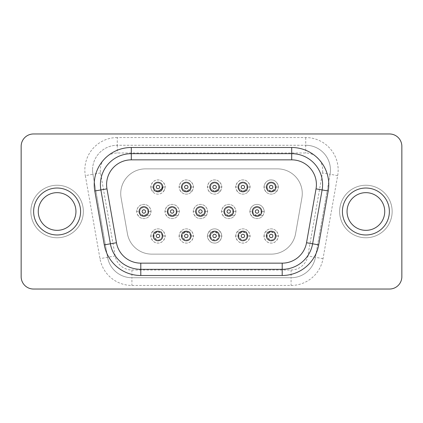 <?xml version="1.0" encoding="UTF-8"?>
<svg xmlns="http://www.w3.org/2000/svg" width="423" height="423" viewBox="0 0 423 423"><rect width="100%" height="100%" fill="white"/><g stroke="black" fill="none" stroke-linecap="round" stroke-linejoin="round"><path stroke-width="0.32" stroke-dasharray="2.12 1.59" d="M347.05 211.5A18.845 18.845 0 0 1 365.895 192.655A18.845 18.845 0 0 1 384.734 211.5A18.845 18.845 0 0 1 365.895 230.345A18.845 18.845 0 0 1 347.05 211.5A18.845 18.845 0 0 0 365.895 230.345A18.845 18.845 0 0 0 384.734 211.5M38.266 211.5A18.845 18.845 0 0 1 57.105 192.655A18.845 18.845 0 0 1 75.95 211.5A18.845 18.845 0 0 1 57.105 230.345A18.845 18.845 0 0 1 38.266 211.5A18.845 18.845 0 0 0 57.105 230.345A18.845 18.845 0 0 0 75.95 211.5M30.847 211.5A26.258 26.258 0 0 1 57.105 185.242A26.258 26.258 0 0 1 83.363 211.5A26.258 26.258 0 0 1 57.105 237.758A26.258 26.258 0 0 1 30.847 211.5A26.258 26.258 0 0 1 57.105 185.242A26.258 26.258 0 0 1 83.363 211.5A26.258 26.258 0 0 1 57.105 237.758A26.258 26.258 0 0 1 30.847 211.5M339.637 211.5A26.258 26.258 0 0 1 365.895 185.242A26.258 26.258 0 0 1 392.153 211.5A26.258 26.258 0 0 1 365.895 237.758A26.258 26.258 0 0 1 339.637 211.5A26.258 26.258 0 0 1 365.895 185.242A26.258 26.258 0 0 1 392.153 211.5A26.258 26.258 0 0 1 365.895 237.758A26.258 26.258 0 0 1 339.637 211.5M275.97 235.965A4.79 4.79 0 0 0 271.18 231.18A4.79 4.79 0 0 0 266.395 235.965A4.79 4.79 0 0 0 271.18 240.756A4.79 4.79 0 0 0 275.97 235.965M247.672 235.965A4.79 4.79 0 0 0 242.887 231.18A4.79 4.79 0 0 0 238.096 235.965A4.79 4.79 0 0 0 242.887 240.756A4.79 4.79 0 0 0 247.672 235.965M162.786 235.965A4.79 4.79 0 0 0 157.996 231.18A4.79 4.79 0 0 0 153.211 235.965A4.79 4.79 0 0 0 157.996 240.756A4.79 4.79 0 0 0 162.786 235.965M191.08 235.965A4.79 4.79 0 0 0 186.294 231.18A4.79 4.79 0 0 0 181.504 235.965A4.79 4.79 0 0 0 186.294 240.756A4.79 4.79 0 0 0 191.08 235.965M261.821 211.5A4.79 4.79 0 0 0 257.031 206.71A4.79 4.79 0 0 0 252.245 211.5A4.79 4.79 0 0 0 257.031 216.29A4.79 4.79 0 0 0 261.821 211.5M275.97 187.035A4.79 4.79 0 0 0 271.18 182.244A4.79 4.79 0 0 0 266.395 187.035A4.79 4.79 0 0 0 271.18 191.82A4.79 4.79 0 0 0 275.97 187.035M233.528 211.5A4.79 4.79 0 0 0 228.737 206.71A4.79 4.79 0 0 0 223.947 211.5A4.79 4.79 0 0 0 228.737 216.29A4.79 4.79 0 0 0 233.528 211.5M247.672 187.035A4.79 4.79 0 0 0 242.887 182.244A4.79 4.79 0 0 0 238.096 187.035A4.79 4.79 0 0 0 242.887 191.82A4.79 4.79 0 0 0 247.672 187.035M148.637 211.5A4.79 4.79 0 0 0 143.846 206.71A4.79 4.79 0 0 0 139.061 211.5A4.79 4.79 0 0 0 143.846 216.29A4.79 4.79 0 0 0 148.637 211.5M162.786 187.035A4.79 4.79 0 0 0 157.996 182.244A4.79 4.79 0 0 0 153.211 187.035A4.79 4.79 0 0 0 157.996 191.82A4.79 4.79 0 0 0 162.786 187.035M176.936 211.5A4.79 4.79 0 0 0 172.145 206.71A4.79 4.79 0 0 0 167.355 211.5A4.79 4.79 0 0 0 172.145 216.29A4.79 4.79 0 0 0 176.936 211.5M191.08 187.035A4.79 4.79 0 0 0 186.294 182.244A4.79 4.79 0 0 0 181.504 187.035A4.79 4.79 0 0 0 186.294 191.82A4.79 4.79 0 0 0 191.08 187.035M219.378 235.965A4.79 4.79 0 0 0 214.588 231.18A4.79 4.79 0 0 0 209.803 235.965A4.79 4.79 0 0 0 214.588 240.756A4.79 4.79 0 0 0 219.378 235.965M205.229 211.5A4.79 4.79 0 0 0 200.439 206.71A4.79 4.79 0 0 0 195.653 211.5A4.79 4.79 0 0 0 200.439 216.29A4.79 4.79 0 0 0 205.229 211.5M219.378 187.035A4.79 4.79 0 0 0 214.588 182.244A4.79 4.79 0 0 0 209.803 187.035A4.79 4.79 0 0 0 214.588 191.82A4.79 4.79 0 0 0 219.378 187.035M208.729 231.952L214.588 231.952C211.352 233.343 210.014 234.68 210.575 235.965L207.487 235.965L210.575 235.965A4.013 4.013 0 0 1 214.588 231.952A4.013 4.013 0 0 1 218.606 235.965A4.013 4.013 0 0 1 214.588 239.984A4.013 4.013 0 0 1 210.575 235.965C209.808 236.965 211.146 238.302 214.577 239.984C218.596 239.767 218.802 235.516 218.606 235.965L221.694 235.965C221.959 235.643 221.546 234.305 220.452 231.952A7.106 7.106 0 0 0 208.729 231.952C207.635 234.3 207.217 235.643 207.487 235.965A7.106 7.106 0 0 1 214.588 228.859A7.106 7.106 0 0 1 221.694 235.965A7.106 7.106 0 0 1 214.588 243.072A7.106 7.106 0 0 1 207.487 235.965C206.778 235.569 208.708 243.447 214.577 243.072C220.441 243.479 222.403 235.585 221.694 235.965L218.606 235.965C219.172 234.691 217.834 233.353 214.588 231.952L220.452 231.952M190.308 235.965A4.013 4.013 0 0 1 186.294 239.984A4.013 4.013 0 0 1 182.276 235.965C181.515 236.965 182.847 238.302 186.284 239.984C190.297 239.767 190.503 235.516 190.308 235.965C190.873 234.691 189.536 233.353 186.294 231.952L192.153 231.952C193.248 234.305 193.665 235.643 193.396 235.965A7.106 7.106 0 0 1 186.294 243.072A7.106 7.106 0 0 1 179.188 235.965A7.106 7.106 0 0 1 186.294 228.859A7.106 7.106 0 0 1 193.396 235.965C194.109 235.585 192.142 243.479 186.284 243.072C180.415 243.447 178.48 235.569 179.188 235.965L182.276 235.965A4.013 4.013 0 0 1 186.294 231.952A4.013 4.013 0 0 1 190.308 235.965L193.396 235.965L190.308 235.965M162.014 235.965A4.013 4.013 0 0 1 157.996 239.984A4.013 4.013 0 0 1 153.983 235.965C153.216 236.965 154.554 238.302 157.985 239.984C162.004 239.767 162.21 235.516 162.014 235.965C162.575 234.686 161.237 233.348 157.996 231.952L163.86 231.952C164.954 234.305 165.367 235.643 165.102 235.965A7.106 7.106 0 0 1 157.996 243.072A7.106 7.106 0 0 1 150.889 235.965A7.106 7.106 0 0 1 157.996 228.859A7.106 7.106 0 0 1 165.102 235.965C165.811 235.585 163.849 243.479 157.985 243.072C152.116 243.447 150.186 235.569 150.889 235.965L153.983 235.965A4.013 4.013 0 0 1 157.996 231.952A4.013 4.013 0 0 1 162.014 235.965L165.102 235.965L162.014 235.965M246.9 235.965A4.013 4.013 0 0 1 242.887 239.984A4.013 4.013 0 0 1 238.868 235.965C238.107 236.965 239.439 238.302 242.876 239.984C246.889 239.767 247.095 235.516 246.9 235.965C247.466 234.686 246.128 233.348 242.887 231.952L248.745 231.952C249.84 234.305 250.257 235.643 249.988 235.965A7.106 7.106 0 0 1 242.887 243.072A7.106 7.106 0 0 1 235.78 235.965A7.106 7.106 0 0 1 242.887 228.859A7.106 7.106 0 0 1 249.988 235.965C250.702 235.585 248.735 243.479 242.876 243.072C237.007 243.447 235.072 235.569 235.78 235.965L238.868 235.965A4.013 4.013 0 0 1 242.887 231.952A4.013 4.013 0 0 1 246.9 235.965L249.988 235.965L246.9 235.965M275.199 235.965A4.013 4.013 0 0 1 271.18 239.984A4.013 4.013 0 0 1 267.167 235.965C266.4 236.965 267.738 238.302 271.169 239.984C275.188 239.767 275.394 235.516 275.199 235.965C275.759 234.686 274.421 233.348 271.18 231.952L277.044 231.952C278.138 234.305 278.551 235.643 278.286 235.965A7.106 7.106 0 0 1 271.18 243.072A7.106 7.106 0 0 1 264.079 235.965A7.106 7.106 0 0 1 271.18 228.859A7.106 7.106 0 0 1 278.286 235.965C278.995 235.585 277.033 243.479 271.169 243.072C265.3 243.447 263.37 235.569 264.079 235.965L267.167 235.965A4.013 4.013 0 0 1 271.18 231.952A4.013 4.013 0 0 1 275.199 235.965L278.286 235.965L275.199 235.965M206.302 215.513C207.402 213.144 207.815 211.807 207.545 211.5L204.457 211.5C204.436 211.992 204.981 208.111 200.449 207.487C195.897 208.1 196.446 211.992 196.425 211.5L193.337 211.5L196.425 211.5C195.833 212.737 197.171 214.08 200.439 215.513C203.701 214.086 205.044 212.748 204.457 211.5A4.013 4.013 0 0 1 200.439 215.513A4.013 4.013 0 0 1 196.425 211.5A4.013 4.013 0 0 1 200.439 207.487A4.013 4.013 0 0 1 204.457 211.5L207.545 211.5C207.989 212.235 207.244 204.6 200.46 204.394C193.676 204.552 192.877 212.23 193.337 211.5A7.106 7.106 0 0 1 200.439 204.394A7.106 7.106 0 0 1 207.545 211.5A7.106 7.106 0 0 1 200.439 218.606A7.106 7.106 0 0 1 193.337 211.5C193.068 211.801 193.485 213.139 194.58 215.513L206.302 215.513A7.106 7.106 0 0 1 194.58 215.513M178.004 215.513C179.103 213.144 179.521 211.807 179.252 211.5L176.158 211.5C176.142 211.992 176.687 208.111 172.156 207.487C167.598 208.1 168.148 211.992 168.127 211.5L165.039 211.5L168.127 211.5C167.534 212.737 168.877 214.08 172.145 215.513C175.408 214.086 176.745 212.748 176.158 211.5A4.013 4.013 0 0 1 172.145 215.513A4.013 4.013 0 0 1 168.127 211.5A4.013 4.013 0 0 1 172.145 207.487A4.013 4.013 0 0 1 176.158 211.5L179.252 211.5C179.696 212.235 178.945 204.6 172.161 204.394C165.382 204.552 164.579 212.23 165.039 211.5A7.106 7.106 0 0 1 172.145 204.394A7.106 7.106 0 0 1 179.252 211.5A7.106 7.106 0 0 1 172.145 218.606A7.106 7.106 0 0 1 165.039 211.5C164.774 211.801 165.187 213.144 166.281 215.513L178.004 215.513A7.106 7.106 0 0 1 166.281 215.513M149.71 215.513C150.81 213.144 151.223 211.807 150.953 211.5L147.865 211.5C147.844 211.992 148.388 208.111 143.857 207.487C139.304 208.1 139.854 211.992 139.833 211.5L136.745 211.5L139.833 211.5C139.246 212.743 140.584 214.08 143.846 215.513C147.109 214.086 148.447 212.748 147.865 211.5A4.013 4.013 0 0 1 143.846 215.513A4.013 4.013 0 0 1 139.833 211.5A4.013 4.013 0 0 1 143.846 207.487A4.013 4.013 0 0 1 147.865 211.5L150.953 211.5C151.397 212.235 150.651 204.6 143.868 204.394C137.084 204.552 136.285 212.23 136.745 211.5A7.106 7.106 0 0 1 143.846 204.394A7.106 7.106 0 0 1 150.953 211.5A7.106 7.106 0 0 1 143.846 218.606A7.106 7.106 0 0 1 136.745 211.5C136.476 211.801 136.893 213.144 137.988 215.513L149.71 215.513A7.106 7.106 0 0 1 137.988 215.513M234.596 215.513C235.696 213.144 236.113 211.807 235.844 211.5L232.75 211.5C232.735 211.992 233.279 208.111 228.748 207.487C224.19 208.1 224.74 211.992 224.719 211.5L221.631 211.5L224.719 211.5C224.132 212.743 225.47 214.08 228.737 215.513C232 214.086 233.337 212.748 232.75 211.5A4.013 4.013 0 0 1 228.737 215.513A4.013 4.013 0 0 1 224.719 211.5A4.013 4.013 0 0 1 228.737 207.487A4.013 4.013 0 0 1 232.75 211.5L235.844 211.5C236.288 212.235 235.537 204.6 228.753 204.394C221.975 204.552 221.171 212.23 221.631 211.5A7.106 7.106 0 0 1 228.737 204.394A7.106 7.106 0 0 1 235.844 211.5A7.106 7.106 0 0 1 228.737 218.606A7.106 7.106 0 0 1 221.631 211.5C221.366 211.801 221.779 213.144 222.873 215.513L234.596 215.513A7.106 7.106 0 0 1 222.873 215.513M253.017 211.5C252.431 212.743 253.768 214.08 257.031 215.513C260.293 214.086 261.631 212.748 261.049 211.5A4.013 4.013 0 0 1 257.031 215.513A4.013 4.013 0 0 1 253.017 211.5A4.013 4.013 0 0 1 257.031 207.487A4.013 4.013 0 0 1 261.049 211.5L264.137 211.5C264.581 212.235 263.836 204.6 257.052 204.394C250.268 204.552 249.47 212.23 249.93 211.5A7.106 7.106 0 0 1 257.031 204.394A7.106 7.106 0 0 1 264.137 211.5A7.106 7.106 0 0 1 257.031 218.606A7.106 7.106 0 0 1 249.93 211.5C249.66 211.801 250.078 213.144 251.172 215.513A7.106 7.106 0 0 0 262.894 215.513C263.994 213.144 264.407 211.807 264.137 211.5L261.049 211.5C261.028 211.992 261.573 208.111 257.041 207.487C252.489 208.1 253.039 211.992 253.017 211.5L249.93 211.5L253.017 211.5M220.452 191.048C221.546 188.7 221.959 187.357 221.694 187.035L218.606 187.035C218.791 187.479 218.612 183.259 214.598 183.016C210.575 183.238 210.379 187.484 210.575 187.035L207.487 187.035L210.575 187.035C210.009 188.309 211.347 189.647 214.588 191.048C217.824 189.657 219.167 188.32 218.606 187.035A4.013 4.013 0 0 1 214.588 191.048A4.013 4.013 0 0 1 210.575 187.035A4.013 4.013 0 0 1 214.588 183.016A4.013 4.013 0 0 1 218.606 187.035L221.694 187.035C222.398 187.431 220.473 179.553 214.598 179.928C208.735 179.526 206.773 187.421 207.487 187.035A7.106 7.106 0 0 1 214.588 179.928A7.106 7.106 0 0 1 221.694 187.035A7.106 7.106 0 0 1 214.588 194.141A7.106 7.106 0 0 1 207.487 187.035C207.217 187.357 207.635 188.695 208.729 191.048L220.452 191.048A7.106 7.106 0 0 1 208.729 191.048M192.153 191.048C193.248 188.7 193.665 187.363 193.396 187.035L190.308 187.035C190.493 187.479 190.318 183.259 186.3 183.016C182.281 183.238 182.086 187.484 182.276 187.035L179.188 187.035L182.276 187.035C181.71 188.309 183.048 189.647 186.294 191.048C189.53 189.657 190.868 188.32 190.308 187.035A4.013 4.013 0 0 1 186.294 191.048A4.013 4.013 0 0 1 182.276 187.035A4.013 4.013 0 0 1 186.294 183.016A4.013 4.013 0 0 1 190.308 187.035L193.396 187.035C194.104 187.431 192.174 179.553 186.3 179.928C180.436 179.526 178.48 187.421 179.188 187.035A7.106 7.106 0 0 1 186.294 179.928A7.106 7.106 0 0 1 193.396 187.035A7.106 7.106 0 0 1 186.294 194.141A7.106 7.106 0 0 1 179.188 187.035C178.924 187.357 179.336 188.695 180.431 191.048L192.153 191.048A7.106 7.106 0 0 1 180.431 191.048M163.86 191.048C164.954 188.7 165.367 187.363 165.102 187.035A7.106 7.106 0 0 1 157.996 194.141A7.106 7.106 0 0 1 150.889 187.035A7.106 7.106 0 0 1 157.996 179.928A7.106 7.106 0 0 1 165.102 187.035C165.805 187.431 163.881 179.553 158.006 179.928C152.143 179.526 150.181 187.421 150.889 187.035L153.983 187.035A4.013 4.013 0 0 1 157.996 183.016A4.013 4.013 0 0 1 162.014 187.035A4.013 4.013 0 0 1 157.996 191.048A4.013 4.013 0 0 1 153.983 187.035C153.417 188.314 154.755 189.652 157.996 191.048L163.86 191.048A7.106 7.106 0 0 1 152.137 191.048L157.996 191.048M248.745 191.048C249.84 188.7 250.257 187.363 249.988 187.035L246.9 187.035C247.085 187.479 246.91 183.259 242.892 183.016C238.873 183.238 238.678 187.484 238.868 187.035L235.78 187.035L238.868 187.035C238.308 188.314 239.645 189.652 242.887 191.048C246.123 189.657 247.46 188.32 246.9 187.035A4.013 4.013 0 0 1 242.887 191.048A4.013 4.013 0 0 1 238.868 187.035A4.013 4.013 0 0 1 242.887 183.016A4.013 4.013 0 0 1 246.9 187.035L249.988 187.035C250.696 187.431 248.766 179.553 242.892 179.928C237.028 179.526 235.072 187.421 235.78 187.035A7.106 7.106 0 0 1 242.887 179.928A7.106 7.106 0 0 1 249.988 187.035A7.106 7.106 0 0 1 242.887 194.141A7.106 7.106 0 0 1 235.78 187.035C235.516 187.357 235.928 188.695 237.023 191.048L248.745 191.048A7.106 7.106 0 0 1 237.023 191.048M267.167 187.035C266.601 188.314 267.939 189.652 271.18 191.048C274.416 189.657 275.754 188.32 275.199 187.035A4.013 4.013 0 0 1 271.18 191.048A4.013 4.013 0 0 1 267.167 187.035A4.013 4.013 0 0 1 271.18 183.016A4.013 4.013 0 0 1 275.199 187.035L278.286 187.035C278.99 187.431 277.065 179.553 271.191 179.928C265.327 179.526 263.365 187.421 264.079 187.035A7.106 7.106 0 0 1 271.18 179.928A7.106 7.106 0 0 1 278.286 187.035A7.106 7.106 0 0 1 271.18 194.141A7.106 7.106 0 0 1 264.079 187.035C263.809 187.357 264.227 188.695 265.321 191.048A7.106 7.106 0 0 0 277.044 191.048C278.138 188.7 278.551 187.363 278.286 187.035L275.199 187.035C275.384 187.479 275.204 183.259 271.191 183.016C267.167 183.238 266.971 187.484 267.167 187.035L264.079 187.035L267.167 187.035M265.321 231.952L271.18 231.952C267.944 233.343 266.606 234.68 267.167 235.965L264.079 235.965C263.809 235.637 264.227 234.3 265.321 231.952A7.106 7.106 0 0 1 277.044 231.952M237.023 231.952L242.887 231.952C239.651 233.343 238.308 234.68 238.868 235.965L235.78 235.965C235.516 235.637 235.928 234.3 237.023 231.952A7.106 7.106 0 0 1 248.745 231.952M152.137 231.952L157.996 231.952C154.76 233.343 153.422 234.68 153.983 235.965L150.889 235.965C150.625 235.637 151.043 234.3 152.137 231.952A7.106 7.106 0 0 1 163.86 231.952M180.431 231.952L186.294 231.952C183.053 233.343 181.716 234.68 182.276 235.965L179.188 235.965C178.924 235.637 179.336 234.3 180.431 231.952A7.106 7.106 0 0 1 192.153 231.952M302.271 193.581A24.714 24.714 0 0 1 301.895 197.874L295.577 233.708A24.714 24.714 0 0 1 271.238 254.128L151.762 254.128A24.714 24.714 0 0 1 127.423 233.708L121.105 197.874A24.714 24.714 0 0 1 145.443 168.872L277.557 168.872A24.714 24.714 0 0 1 301.895 197.874L295.577 233.708A24.714 24.714 0 0 1 271.238 254.128L151.762 254.128A24.714 24.714 0 0 1 127.423 233.708L121.105 197.874A24.714 24.714 0 0 1 145.443 168.872L277.557 168.872A24.714 24.714 0 0 1 302.271 193.581M92.563 169.983A24.714 24.714 0 0 0 92.938 174.276L107.579 257.311L92.938 174.276A24.714 24.714 0 0 1 117.277 145.269L305.723 145.269L117.277 145.269A24.714 24.714 0 0 0 92.938 174.276L85.335 175.614L99.976 258.649A32.434 32.434 0 0 0 131.918 285.451L291.082 285.451A32.434 32.434 0 0 0 323.024 258.649L337.665 175.614A32.434 32.434 0 0 0 305.723 137.549L117.277 137.549L117.277 145.269A24.714 24.714 0 0 0 92.563 169.983M131.304 153.671A30.89 30.89 0 0 0 100.88 189.927L110.382 243.801A30.89 30.89 0 0 0 140.801 269.329L282.199 269.329A30.89 30.89 0 0 0 312.618 243.801L322.12 189.927A30.89 30.89 0 0 0 291.696 153.671L131.304 153.671M131.304 159.852A24.714 24.714 0 0 0 106.966 188.854L116.462 242.728A24.714 24.714 0 0 0 140.801 263.148L282.199 263.148A24.714 24.714 0 0 0 306.538 242.728L316.034 188.854A24.714 24.714 0 0 0 291.696 159.852L131.304 159.852M33.507 133.964A12.357 12.357 0 0 0 21.15 146.321L21.15 276.679A12.357 12.357 0 0 0 33.507 289.036L389.493 289.036A12.357 12.357 0 0 0 401.85 276.679L401.85 146.321A12.357 12.357 0 0 0 389.493 133.964L33.507 133.964M337.665 175.614L330.062 174.276L315.421 257.311L330.062 174.276A24.714 24.714 0 0 0 330.437 169.983A24.714 24.714 0 0 1 330.062 174.276A24.714 24.714 0 0 0 305.723 145.269A24.714 24.714 0 0 1 330.062 174.276L322.453 172.933L307.812 255.968A16.989 16.989 0 0 1 291.082 270.006L131.918 270.006A16.989 16.989 0 0 1 115.188 255.968L100.547 172.933A16.989 16.989 0 0 1 117.277 152.994L305.723 152.994A16.989 16.989 0 0 1 322.453 172.933M291.082 270.006L291.082 277.731L131.918 277.731L291.082 277.731A24.714 24.714 0 0 0 315.421 257.311A24.714 24.714 0 0 1 291.082 277.731A24.714 24.714 0 0 0 315.421 257.311A24.714 24.714 0 0 1 291.082 277.731L291.082 285.451M131.918 270.006L131.918 277.731A24.714 24.714 0 0 1 107.579 257.311A24.714 24.714 0 0 0 131.918 277.731A24.714 24.714 0 0 1 107.579 257.311A24.714 24.714 0 0 0 131.918 277.731L131.918 285.451M162.014 187.035L165.102 187.035L162.014 187.035C162.199 187.479 162.02 183.259 158.006 183.016C153.983 183.238 153.787 187.484 153.983 187.035L150.889 187.035C150.625 187.357 151.043 188.695 152.137 191.048M277.044 191.048L265.321 191.048M262.894 215.513L251.172 215.513M389.372 211.5A23.477 23.477 0 0 0 365.895 188.024A23.477 23.477 0 0 0 342.413 211.5A23.477 23.477 0 0 0 365.895 234.977A23.477 23.477 0 0 0 389.372 211.5M80.587 211.5A23.477 23.477 0 0 0 57.105 188.024A23.477 23.477 0 0 0 33.629 211.5A23.477 23.477 0 0 0 57.105 234.977A23.477 23.477 0 0 0 80.587 211.5M100.547 172.933L92.938 174.276M117.277 137.549A32.434 32.434 0 0 0 85.335 175.614M100.41 184.565A30.89 30.89 0 0 0 100.88 189.927M110.382 243.801A30.89 30.89 0 0 0 140.801 269.329M282.199 269.329A30.89 30.89 0 0 0 312.618 243.801M322.12 189.927A30.89 30.89 0 0 0 291.696 153.671M330.437 169.983A24.714 24.714 0 0 0 305.723 145.269A24.714 24.714 0 0 1 330.437 169.983M323.024 258.649L307.812 255.968M115.188 255.968L99.976 258.649M305.723 137.549L305.723 152.994M117.277 145.269L117.277 152.994"/><path stroke-width="0.63" d="M384.734 211.5A18.845 18.845 0 0 0 365.895 192.655A18.845 18.845 0 0 0 347.05 211.5A18.845 18.845 0 0 0 365.895 230.345A18.845 18.845 0 0 0 384.734 211.5A18.845 18.845 0 0 1 365.895 230.345A18.845 18.845 0 0 1 347.05 211.5M75.95 211.5A18.845 18.845 0 0 0 57.105 192.655A18.845 18.845 0 0 0 38.266 211.5A18.845 18.845 0 0 0 57.105 230.345A18.845 18.845 0 0 0 75.95 211.5A18.845 18.845 0 0 1 57.105 230.345A18.845 18.845 0 0 1 38.266 211.5M266.395 235.965A4.79 4.79 0 0 1 271.18 231.18A4.79 4.79 0 0 1 275.97 235.965A4.79 4.79 0 0 1 271.18 240.756A4.79 4.79 0 0 1 266.395 235.965A4.79 4.79 0 0 0 271.18 240.756A4.79 4.79 0 0 0 275.97 235.965M238.096 235.965A4.79 4.79 0 0 1 242.887 231.18A4.79 4.79 0 0 1 247.672 235.965A4.79 4.79 0 0 1 242.887 240.756A4.79 4.79 0 0 1 238.096 235.965A4.79 4.79 0 0 0 242.887 240.756A4.79 4.79 0 0 0 247.672 235.965M153.211 235.965A4.79 4.79 0 0 1 157.996 231.18A4.79 4.79 0 0 1 162.786 235.965A4.79 4.79 0 0 1 157.996 240.756A4.79 4.79 0 0 1 153.211 235.965A4.79 4.79 0 0 0 157.996 240.756A4.79 4.79 0 0 0 162.786 235.965M181.504 235.965A4.79 4.79 0 0 1 186.294 231.18A4.79 4.79 0 0 1 191.08 235.965A4.79 4.79 0 0 1 186.294 240.756A4.79 4.79 0 0 1 181.504 235.965A4.79 4.79 0 0 0 186.294 240.756A4.79 4.79 0 0 0 191.08 235.965M266.395 187.035A4.79 4.79 0 0 1 271.18 182.244A4.79 4.79 0 0 1 275.97 187.035A4.79 4.79 0 0 1 271.18 191.82A4.79 4.79 0 0 1 266.395 187.035A4.79 4.79 0 0 0 271.18 191.82A4.79 4.79 0 0 0 275.97 187.035M252.245 211.5A4.79 4.79 0 0 1 257.031 206.71A4.79 4.79 0 0 1 261.821 211.5A4.79 4.79 0 0 1 257.031 216.29A4.79 4.79 0 0 1 252.245 211.5A4.79 4.79 0 0 0 257.031 216.29A4.79 4.79 0 0 0 261.821 211.5M238.096 187.035A4.79 4.79 0 0 1 242.887 182.244A4.79 4.79 0 0 1 247.672 187.035A4.79 4.79 0 0 1 242.887 191.82A4.79 4.79 0 0 1 238.096 187.035A4.79 4.79 0 0 0 242.887 191.82A4.79 4.79 0 0 0 247.672 187.035M223.947 211.5A4.79 4.79 0 0 1 228.737 206.71A4.79 4.79 0 0 1 233.528 211.5A4.79 4.79 0 0 1 228.737 216.29A4.79 4.79 0 0 1 223.947 211.5A4.79 4.79 0 0 0 228.737 216.29A4.79 4.79 0 0 0 233.528 211.5M153.211 187.035A4.79 4.79 0 0 1 157.996 182.244A4.79 4.79 0 0 1 162.786 187.035A4.79 4.79 0 0 1 157.996 191.82A4.79 4.79 0 0 1 153.211 187.035A4.79 4.79 0 0 0 157.996 191.82A4.79 4.79 0 0 0 162.786 187.035M139.061 211.5A4.79 4.79 0 0 1 143.846 206.71A4.79 4.79 0 0 1 148.637 211.5A4.79 4.79 0 0 1 143.846 216.29A4.79 4.79 0 0 1 139.061 211.5A4.79 4.79 0 0 0 143.846 216.29A4.79 4.79 0 0 0 148.637 211.5M181.504 187.035A4.79 4.79 0 0 1 186.294 182.244A4.79 4.79 0 0 1 191.08 187.035A4.79 4.79 0 0 1 186.294 191.82A4.79 4.79 0 0 1 181.504 187.035A4.79 4.79 0 0 0 186.294 191.82A4.79 4.79 0 0 0 191.08 187.035M167.355 211.5A4.79 4.79 0 0 1 172.145 206.71A4.79 4.79 0 0 1 176.936 211.5A4.79 4.79 0 0 1 172.145 216.29A4.79 4.79 0 0 1 167.355 211.5A4.79 4.79 0 0 0 172.145 216.29A4.79 4.79 0 0 0 176.936 211.5M209.803 235.965A4.79 4.79 0 0 1 214.588 231.18A4.79 4.79 0 0 1 219.378 235.965A4.79 4.79 0 0 1 214.588 240.756A4.79 4.79 0 0 1 209.803 235.965A4.79 4.79 0 0 0 214.588 240.756A4.79 4.79 0 0 0 219.378 235.965M209.803 187.035A4.79 4.79 0 0 1 214.588 182.244A4.79 4.79 0 0 1 219.378 187.035A4.79 4.79 0 0 1 214.588 191.82A4.79 4.79 0 0 1 209.803 187.035A4.79 4.79 0 0 0 214.588 191.82A4.79 4.79 0 0 0 219.378 187.035M195.653 211.5A4.79 4.79 0 0 1 200.439 206.71A4.79 4.79 0 0 1 205.229 211.5A4.79 4.79 0 0 1 200.439 216.29A4.79 4.79 0 0 1 195.653 211.5A4.79 4.79 0 0 0 200.439 216.29A4.79 4.79 0 0 0 205.229 211.5M157.996 191.048C161.232 189.657 162.569 188.32 162.014 187.035M322.59 184.565A30.89 30.89 0 0 1 322.12 189.927L312.618 243.801A30.89 30.89 0 0 1 282.199 269.329L140.801 269.329A30.89 30.89 0 0 1 110.382 243.801L100.88 189.927A30.89 30.89 0 0 1 131.304 153.671L291.696 153.671A30.89 30.89 0 0 1 322.59 184.565A30.89 30.89 0 0 0 291.696 153.671L291.696 159.852L131.304 159.852A24.714 24.714 0 0 0 106.966 188.854L116.462 242.728A24.714 24.714 0 0 0 140.801 263.148L282.199 263.148A24.714 24.714 0 0 0 306.538 242.728L316.034 188.854A24.714 24.714 0 0 0 291.696 159.852M33.507 133.964A12.357 12.357 0 0 0 21.15 146.321L21.15 276.679A12.357 12.357 0 0 0 33.507 289.036L389.493 289.036A12.357 12.357 0 0 0 401.85 276.679L401.85 146.321A12.357 12.357 0 0 0 389.493 133.964L33.507 133.964M342.413 211.5A23.477 23.477 0 0 1 365.895 188.024A23.477 23.477 0 0 1 389.372 211.5A23.477 23.477 0 0 1 365.895 234.977A23.477 23.477 0 0 1 342.413 211.5M33.629 211.5A23.477 23.477 0 0 1 57.105 188.024A23.477 23.477 0 0 1 80.587 211.5A23.477 23.477 0 0 1 57.105 234.977A23.477 23.477 0 0 1 33.629 211.5M272.883 235.965A1.697 1.697 0 0 0 271.18 234.268A1.697 1.697 0 0 0 269.483 235.965A1.697 1.697 0 0 0 271.18 237.663A1.697 1.697 0 0 0 272.883 235.965M244.584 235.965A1.697 1.697 0 0 0 242.887 234.268A1.697 1.697 0 0 0 241.184 235.965A1.697 1.697 0 0 0 242.887 237.663A1.697 1.697 0 0 0 244.584 235.965M159.698 235.965A1.697 1.697 0 0 0 157.996 234.268A1.697 1.697 0 0 0 156.299 235.965A1.697 1.697 0 0 0 157.996 237.663A1.697 1.697 0 0 0 159.698 235.965M187.992 235.965A1.697 1.697 0 0 0 186.294 234.268A1.697 1.697 0 0 0 184.592 235.965A1.697 1.697 0 0 0 186.294 237.663A1.697 1.697 0 0 0 187.992 235.965M272.883 187.035A1.697 1.697 0 0 0 271.18 185.337A1.697 1.697 0 0 0 269.483 187.035A1.697 1.697 0 0 0 271.18 188.732A1.697 1.697 0 0 0 272.883 187.035M258.733 211.5A1.697 1.697 0 0 0 257.031 209.803A1.697 1.697 0 0 0 255.333 211.5A1.697 1.697 0 0 0 257.031 213.197A1.697 1.697 0 0 0 258.733 211.5M244.584 187.035A1.697 1.697 0 0 0 242.887 185.337A1.697 1.697 0 0 0 241.184 187.035A1.697 1.697 0 0 0 242.887 188.732A1.697 1.697 0 0 0 244.584 187.035M230.435 211.5A1.697 1.697 0 0 0 228.737 209.803A1.697 1.697 0 0 0 227.04 211.5A1.697 1.697 0 0 0 228.737 213.197A1.697 1.697 0 0 0 230.435 211.5M159.698 187.035A1.697 1.697 0 0 0 157.996 185.337A1.697 1.697 0 0 0 156.299 187.035A1.697 1.697 0 0 0 157.996 188.732A1.697 1.697 0 0 0 159.698 187.035M145.549 211.5A1.697 1.697 0 0 0 143.846 209.803A1.697 1.697 0 0 0 142.149 211.5A1.697 1.697 0 0 0 143.846 213.197A1.697 1.697 0 0 0 145.549 211.5M187.992 187.035A1.697 1.697 0 0 0 186.294 185.337A1.697 1.697 0 0 0 184.592 187.035A1.697 1.697 0 0 0 186.294 188.732A1.697 1.697 0 0 0 187.992 187.035M173.842 211.5A1.697 1.697 0 0 0 172.145 209.803A1.697 1.697 0 0 0 170.448 211.5A1.697 1.697 0 0 0 172.145 213.197A1.697 1.697 0 0 0 173.842 211.5M216.29 235.965A1.697 1.697 0 0 0 214.588 234.268A1.697 1.697 0 0 0 212.891 235.965A1.697 1.697 0 0 0 214.588 237.663A1.697 1.697 0 0 0 216.29 235.965M216.29 187.035A1.697 1.697 0 0 0 214.588 185.337A1.697 1.697 0 0 0 212.891 187.035A1.697 1.697 0 0 0 214.588 188.732A1.697 1.697 0 0 0 216.29 187.035M202.141 211.5A1.697 1.697 0 0 0 200.439 209.803A1.697 1.697 0 0 0 198.741 211.5A1.697 1.697 0 0 0 200.439 213.197A1.697 1.697 0 0 0 202.141 211.5M316.034 188.854L328.206 191L318.704 244.875A37.071 37.071 0 0 1 282.199 275.505L140.801 275.505A37.071 37.071 0 0 1 104.296 244.875L94.794 191A37.071 37.071 0 0 1 131.304 147.495L131.304 159.852M94.794 191L100.88 189.927A30.89 30.89 0 0 1 131.304 153.671M131.304 147.495L291.696 147.495A37.071 37.071 0 0 1 328.206 191M140.801 263.148L140.801 269.329A30.89 30.89 0 0 1 110.382 243.801L116.462 242.728M306.538 242.728L312.618 243.801A30.89 30.89 0 0 1 282.199 269.329L282.199 275.505M140.801 269.329L140.801 275.505M104.296 244.875L110.382 243.801M312.618 243.801L318.704 244.875M291.696 147.495L291.696 153.671M282.199 263.148L282.199 269.329M100.88 189.927L106.966 188.854"/></g></svg>
